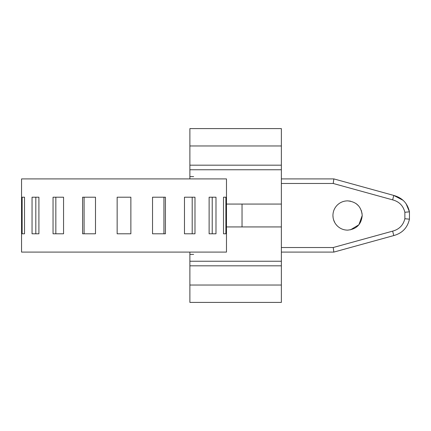 <?xml version="1.0" encoding="UTF-8"?>
<svg xmlns="http://www.w3.org/2000/svg" width="431" height="431" viewBox="0 0 431 431"><rect width="100%" height="100%" fill="white"/><g stroke="black" fill="none" stroke-linecap="round" stroke-linejoin="round"><path stroke-width="0.65" d="M350.446 229.852L358.894 224.777L362.207 215.5C361.34 224.389 356.459 229.27 347.569 230.138C343.599 230.079 340.178 228.683 337.311 225.941C340.178 228.683 343.599 230.079 347.569 230.138M362.126 213.954L361.297 210.425M358.587 205.862L356.13 203.626M350.451 201.148L347.569 200.862C356.459 201.73 361.34 206.611 362.207 215.5M335.97 224.432L337.311 225.941C334.451 223.048 332.991 219.568 332.931 215.5C332.985 211.529 334.386 208.108 337.128 205.242C340.021 202.381 343.502 200.921 347.569 200.862M332.931 215.5L333.098 217.693M333.556 219.729L334.839 222.725M406.083 203.728L409.45 211.831L409.45 219.169C407.494 227.762 402.268 233.23 393.767 235.568L392.657 231.129C399.165 229.394 403.238 225.262 404.876 218.732L404.876 212.267C403.238 205.738 399.165 201.606 392.657 199.871L393.767 195.432C402.268 197.77 407.494 203.238 409.45 211.831L404.876 212.267M404.876 218.732L409.45 219.169C407.494 227.762 402.268 233.23 393.767 235.568L333.847 252.092L333.228 247.518L392.657 231.129M392.657 199.871L333.228 183.482L333.847 178.903L393.767 195.432L403.098 200.323M22.143 233.796L24.524 233.796L24.524 197.204L22.143 197.204L22.143 233.796M38.909 233.796L35.811 233.796L35.811 197.204L38.909 197.204L32.045 197.204L32.045 233.796L38.909 233.796L38.909 197.204M55.836 197.204L55.836 233.796M53.045 233.796L63.556 233.796L63.556 197.204L53.045 197.204L53.045 233.796M84.088 197.204L84.088 233.796M82.601 233.796L95.493 233.796L95.493 197.204L82.601 197.204L82.601 233.796M223.506 233.796L225.887 233.796L225.887 197.204L223.506 197.204L223.506 233.796M209.121 197.204L212.219 197.204L212.219 233.796L209.121 233.796L215.985 233.796L215.985 197.204L209.121 197.204L209.121 233.796M192.194 197.204L192.194 233.796M184.473 233.796L194.984 233.796L194.984 197.204L184.473 197.204L184.473 233.796M163.942 197.204L163.942 233.796M152.531 233.796L165.429 233.796L165.429 197.204L152.531 197.204L152.531 233.796M117.151 233.796L130.873 233.796L130.873 197.204L117.151 197.204L117.151 233.796M51.558 252.092L21.55 252.092L21.55 178.903L226.48 178.903L226.48 252.092L51.558 252.092M281.368 252.092L333.847 252.092L281.368 252.092M281.368 178.903L333.847 178.903L281.368 178.903M281.368 169.755L189.882 169.755L189.882 145.969L281.368 145.969L281.368 204.062L242.033 204.062L242.033 226.938L226.48 226.938M242.033 204.062L226.48 204.062M281.368 204.062L281.368 226.938L242.033 226.938M189.882 176.618L193.638 176.618M193.638 254.382L189.882 254.382M189.882 145.969L189.882 128.589L281.368 128.589L281.368 145.969M281.368 226.938L281.368 265.819L189.882 265.819L281.368 265.819L281.368 302.411L189.882 302.411L189.882 252.092M189.882 169.755L189.882 178.903M281.368 285.031L189.882 285.031M281.368 165.181L189.882 165.181M281.368 247.518L333.228 247.518M333.228 183.482L281.368 183.482M281.368 261.24L189.882 261.24"/></g></svg>
